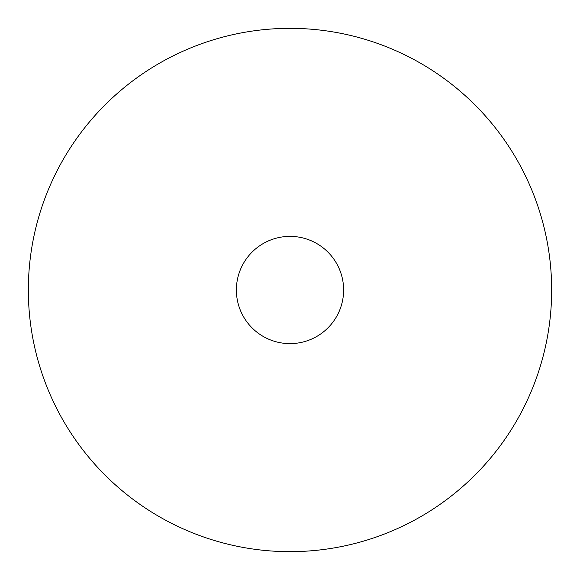 <?xml version="1.0" encoding="UTF-8"?>
<svg xmlns="http://www.w3.org/2000/svg" width="580" height="580" viewBox="0 0 580 580"><rect width="100%" height="100%" fill="white"/><g stroke="black" fill="none" stroke-linecap="round" stroke-linejoin="round"><path stroke-width="0.87" d="M315.708 242.948A53.621 53.621 0 0 1 337.052 315.708A53.621 53.621 0 0 1 264.291 337.052A53.621 53.621 0 0 1 242.948 264.291A53.621 53.621 0 0 1 315.708 242.948M164.553 519.629A261.66 261.66 0 0 1 60.371 164.553A261.66 261.66 0 0 1 415.447 60.371A261.66 261.66 0 0 1 519.629 415.447A261.66 261.66 0 0 1 164.553 519.629"/></g></svg>

